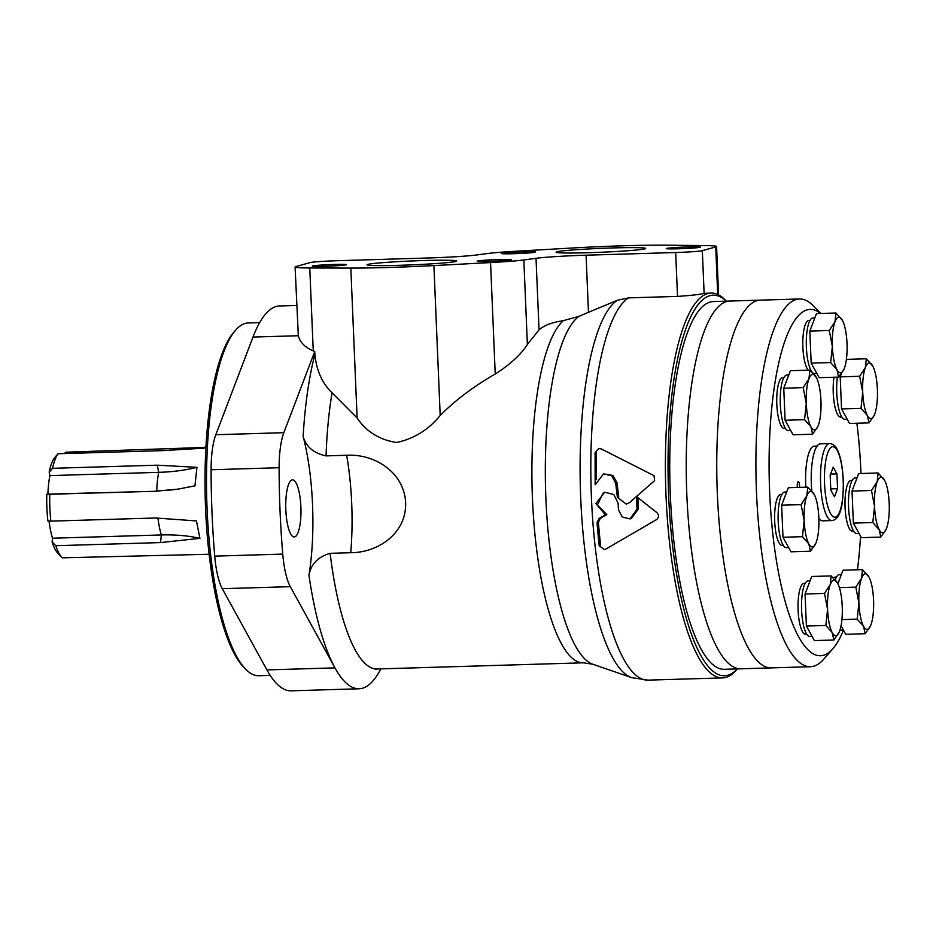 <?xml version="1.0" encoding="UTF-8"?>
<svg xmlns="http://www.w3.org/2000/svg" width="936" height="936" viewBox="0 0 936 936"><rect width="100%" height="100%" fill="white"/><g stroke="black" fill="none" stroke-linecap="round" stroke-linejoin="round"><path stroke-width="1.4" d="M809.886 370.13L790.429 370.703L783.76 388.206L785.105 420.252L793.108 434.807L812.565 434.222L810.962 426.875L804.562 419.667L806.282 403.58L803.217 387.621L808.95 378.799L809.886 370.13L816.403 377.559A27.811 7.383 88.3 0 0 816.274 377.325A27.811 7.383 88.3 0 0 808.95 378.799A27.811 7.383 88.3 0 0 806.282 403.58A27.811 7.383 88.3 0 0 810.962 426.875A27.811 7.383 88.3 0 0 817.865 426.43A27.811 7.383 88.3 0 0 818.286 425.4A27.811 7.383 88.3 0 0 820.954 400.631A27.811 7.383 88.3 0 0 816.403 377.571L816.403 377.559M807.756 487.13L788.299 487.714L781.642 505.206L782.987 537.264L790.99 551.807L810.447 551.234L808.833 543.886L802.444 536.679L804.164 520.58L801.099 504.633L806.82 495.811L807.756 487.13L814.273 494.571A27.811 7.383 88.3 0 0 814.156 494.337A27.811 7.383 88.3 0 0 806.82 495.811A27.811 7.383 88.3 0 0 804.164 520.58A27.811 7.383 88.3 0 0 808.833 543.886A27.811 7.383 88.3 0 0 815.747 543.43A27.811 7.383 88.3 0 0 816.169 542.412A27.811 7.383 88.3 0 0 818.824 517.631A27.811 7.383 88.3 0 0 814.285 494.571L814.273 494.571M831.168 575.909L811.711 576.494L805.054 593.997L806.399 626.044L814.402 640.598L833.859 640.013L832.244 632.666L825.856 625.459L827.576 609.359L824.511 593.412L830.232 584.59L831.168 575.909L837.685 583.35M841.932 619.62L857.177 619.164L858.897 603.065L855.832 587.118L861.553 578.296L862.489 569.615L843.032 570.199L837.884 583.725M841.054 625.81L845.723 634.304L865.18 633.719L863.565 626.371L857.177 619.164M878.132 472.984L858.675 473.569L852.017 491.072L853.363 523.119L861.366 537.673L880.823 537.088L879.208 529.741L872.82 522.534L874.54 506.435L871.474 490.487L877.196 481.666L878.132 472.984L884.649 480.425A27.811 7.383 88.3 0 0 884.532 480.191A27.811 7.383 88.3 0 0 877.196 481.666A27.811 7.383 88.3 0 0 874.54 506.435A27.811 7.383 88.3 0 0 879.208 529.741A27.811 7.383 88.3 0 0 886.111 529.296A27.811 7.383 88.3 0 0 886.544 528.267A27.811 7.383 88.3 0 0 889.2 503.486A27.811 7.383 88.3 0 0 884.649 480.425L884.649 480.425M841.464 373.534L840.2 376.869L841.546 408.915L861.003 408.33L862.723 392.231L859.657 376.284L865.379 367.462L866.315 358.78L846.858 359.365L846.097 361.366M841.546 408.915L849.549 423.47L869.006 422.885L867.391 415.537L861.003 408.33M835.942 313.01L816.485 313.583L809.827 331.087L811.173 363.133L819.175 377.688L838.633 377.103L837.018 369.755L830.63 362.56L832.35 346.46L829.284 330.502L835.006 321.68L835.942 313.01L842.458 320.44A27.811 7.383 88.3 0 0 842.341 320.206A27.811 7.383 88.3 0 0 835.006 321.68A27.811 7.383 88.3 0 0 832.35 346.46A27.811 7.383 88.3 0 0 837.018 369.755A27.811 7.383 88.3 0 0 843.933 369.31A27.811 7.383 88.3 0 0 844.354 368.281A27.811 7.383 88.3 0 0 847.01 343.512A27.811 7.383 88.3 0 0 842.47 320.451L842.458 320.44M820.813 313.455L813.15 305.674A183.947 48.812 88.3 0 0 799.508 298.97L760.336 300.14A183.947 48.812 88.3 0 0 717.046 485.468A183.947 48.812 88.3 0 0 771.346 667.883L740.832 668.795A183.947 48.812 88.3 0 1 686.533 486.381A183.947 48.812 88.3 0 1 729.834 301.053A183.947 48.812 88.3 0 0 686.533 486.381A183.947 48.812 88.3 0 0 740.832 668.795L724.347 669.287A183.947 48.812 88.3 0 1 670.047 486.872A183.947 48.812 88.3 0 1 713.337 301.544L760.336 300.14A183.947 48.812 88.3 0 0 717.046 485.468A183.947 48.812 88.3 0 0 771.346 667.883L810.506 666.713A183.947 48.812 88.3 0 0 823.727 659.201L832.946 648.636A173.254 45.981 88.3 0 0 843.453 630.185M799.508 298.97A183.947 48.812 88.3 0 0 756.206 484.298A183.947 48.812 88.3 0 0 810.506 666.713M860.991 473.499A173.254 45.981 88.3 0 0 860.991 473.347A173.254 45.981 88.3 0 0 856.885 423.248M820.579 313.466A173.254 45.981 88.3 0 0 769.509 488.44A173.254 45.981 88.3 0 0 832.946 648.636M857.47 569.767A173.254 45.981 88.3 0 0 860.535 536.176M817.046 446.098L814.226 446.18A36.364 9.652 88.3 0 0 805.861 487.188M808.248 370.176A25.459 6.751 -91.7 0 1 802.877 347.233A25.459 6.751 -91.7 0 1 808.821 320.44L809.979 320.404M841.873 417.07L840.715 417.105A25.459 6.751 -91.7 0 1 833.251 393.015A25.459 6.751 -91.7 0 1 833.988 377.243M853.69 531.274L852.532 531.309A25.459 6.751 -91.7 0 1 845.068 507.218A25.459 6.751 -91.7 0 1 851.011 480.425L852.169 480.39M833.555 578.074A25.459 6.751 -91.7 0 1 835.368 577.056L836.527 577.021M806.727 634.198L805.568 634.234A25.459 6.751 -91.7 0 1 798.104 610.143A25.459 6.751 -91.7 0 1 804.047 583.35L805.206 583.315M783.315 545.419L782.157 545.454A25.459 6.751 -91.7 0 1 774.692 521.352A25.459 6.751 -91.7 0 1 780.636 494.571L781.794 494.536M785.433 428.407L784.286 428.442A25.459 6.751 -91.7 0 1 776.81 404.352A25.459 6.751 -91.7 0 1 782.765 377.559L783.912 377.524M797.367 487.445A4.282 1.135 -91.7 0 1 797.261 486.158A4.282 1.135 -91.7 0 1 798.268 481.654A4.282 1.135 -91.7 0 1 799.508 487.375M818.848 518.298A38.505 10.214 88.3 0 0 822.65 520.825L831.928 520.556A38.505 10.214 88.3 0 1 820.556 482.368A38.505 10.214 88.3 0 1 829.624 443.582L820.345 443.863A38.505 10.214 88.3 0 0 811.781 491.014M833.239 467.181L830.173 475.254L830.794 490.055L834.479 496.77L837.556 488.686L836.936 473.897L833.239 467.181M830.747 488.896L837.556 488.686M830.618 474.084L836.936 473.897M814.846 317.912L812.881 317.971A27.811 7.383 88.3 0 0 806.294 341.383A27.811 7.383 88.3 0 0 812.085 372.107M812.939 372.949A27.811 7.383 88.3 0 0 814.542 373.558L816.859 373.487M788.779 375.032L786.813 375.09A27.811 7.383 88.3 0 0 780.273 403.1A27.811 7.383 88.3 0 0 788.475 430.677L790.803 430.607M786.661 492.032L784.684 492.09A27.811 7.383 88.3 0 0 778.144 520.1A27.811 7.383 88.3 0 0 786.357 547.677L788.674 547.607M810.073 580.811L808.107 580.87A27.811 7.383 88.3 0 0 801.555 608.891A27.811 7.383 88.3 0 0 809.769 636.457L812.085 636.386M841.394 574.517L839.417 574.575A27.811 7.383 88.3 0 0 835.286 579.899M840.025 629.916A27.811 7.383 88.3 0 0 841.09 630.162L843.406 630.092M857.037 477.886L855.059 477.945A27.811 7.383 88.3 0 0 848.519 505.966A27.811 7.383 88.3 0 0 856.732 533.532L859.049 533.462M837.369 377.138A27.811 7.383 88.3 0 0 838.048 405.276A27.811 7.383 88.3 0 0 844.915 419.328L847.232 419.258M809.827 331.087L829.284 330.502M811.173 363.133L830.63 362.56M843.792 369.591L838.633 377.103M840.2 376.869L859.657 376.284M866.315 358.78L872.843 366.222A27.811 7.383 88.3 0 0 872.715 365.988A27.811 7.383 88.3 0 0 865.379 367.462A27.811 7.383 88.3 0 0 862.723 392.231A27.811 7.383 88.3 0 0 867.391 415.537A27.811 7.383 88.3 0 0 874.306 415.093A27.811 7.383 88.3 0 0 874.727 414.063A27.811 7.383 88.3 0 0 877.383 389.282A27.811 7.383 88.3 0 0 872.843 366.222L872.843 366.222M874.177 415.373L869.006 422.885M852.017 491.072L871.474 490.487M853.363 523.119L872.82 522.534M885.982 529.565L880.823 537.088M839.393 587.609L855.832 587.118M862.489 569.615L869.006 577.056A27.811 7.383 88.3 0 0 868.889 576.822A27.811 7.383 88.3 0 0 861.553 578.296A27.811 7.383 88.3 0 0 858.897 603.065A27.811 7.383 88.3 0 0 863.565 626.371A27.811 7.383 88.3 0 0 870.48 625.927A27.811 7.383 88.3 0 0 870.901 624.897A27.811 7.383 88.3 0 0 873.557 600.128A27.811 7.383 88.3 0 0 869.017 577.056L869.006 577.056M870.34 626.207L865.18 633.719M805.054 593.997L824.511 593.412M806.399 626.044L825.856 625.459M839.03 632.502L833.859 640.013M781.642 505.206L801.099 504.633M782.987 537.264L802.444 536.679M815.607 543.711L810.447 551.234M783.76 388.206L803.217 387.621M785.105 420.252L804.562 419.667M817.736 426.711L812.565 434.222M842.236 606.411A27.811 7.383 88.3 0 0 837.697 583.35A27.811 7.383 88.3 0 0 837.568 583.116A27.811 7.383 88.3 0 0 830.232 584.59A27.811 7.383 88.3 0 0 827.576 609.359A27.811 7.383 88.3 0 0 832.244 632.666A27.811 7.383 88.3 0 0 839.159 632.221A27.811 7.383 88.3 0 0 839.58 631.192A27.811 7.383 88.3 0 0 842.236 606.411M259.646 322.616L248.309 322.955A176.471 46.835 88.3 0 0 235.626 330.151L233.789 332.268A174.33 46.262 88.3 0 0 205.288 500.783A174.33 46.262 88.3 0 0 243.816 667.298L245.782 669.298A176.471 46.835 88.3 0 0 258.874 675.722L270.2 675.382M235.626 330.151A176.471 46.835 88.3 0 0 206.786 500.737A176.471 46.835 88.3 0 0 245.782 669.298M64.303 453.562L65.836 452.193L202.89 447.49M58.102 453.738A54.159 14.368 88.3 0 0 52.556 468.316L157.271 465.18L196.946 467.321A108.202 48.04 -173.9 0 1 158.71 472.341L49.877 475.605L49.175 472.142A49.877 13.233 88.3 0 1 54.721 457.575L58.102 453.738L162.817 450.614L204.235 448.157L205.546 446.858M49.76 494.442A54.159 14.368 88.3 0 0 50.872 521.13L47.923 521.024A49.877 13.233 88.3 0 1 46.8 494.337L154.475 491.306L178.039 489.118L194.957 485.831L196.946 467.321M50.872 521.13L155.587 517.994L196.431 520.931L199.918 538.34L160.524 542.576L161.331 534.959L52.498 538.212L52.1 541.885A49.877 13.233 88.3 0 0 57.821 553.176L61.753 557.166A54.159 14.368 88.3 0 0 62.466 557.821L208.248 554.276M52.1 541.885L55.797 545.711L160.524 542.576M55.797 545.711A54.159 14.368 88.3 0 0 61.753 557.166M49.035 521.059A45.922 12.191 88.3 0 0 52.498 538.212M46.8 494.337L47.888 494.114A45.922 12.191 88.3 0 1 49.877 475.605M52.556 468.316L49.175 472.142M154.475 491.306L47.888 494.114M157.891 517.947A45.922 12.191 88.3 0 0 161.331 534.959A108.202 56.183 168.7 0 1 199.918 538.34M157.271 465.18L158.71 472.341A45.922 12.191 88.3 0 0 156.721 490.862A108.202 48.04 -173.9 0 0 178.975 488.978M308.938 575.266A110.366 29.285 88.3 0 0 303.124 436.469C306.06 446.776 313.7 453.258 326.044 455.89L346.659 455.27C373.909 453.621 403.931 471.721 405.639 502.48C406.727 533.356 378.062 552.696 350.743 552.708L330.127 553.328C318.041 556.78 310.986 564.092 308.938 575.266A192.512 51.094 88.3 0 0 334.959 667.871L290.3 586.661A47.654 12.648 88.3 0 1 282.754 554.1A278.062 73.792 88.3 0 1 279.127 467.719A47.654 12.648 88.3 0 1 283.842 432.689L314.742 351.503L314.87 354.533C316.59 370.703 322.323 383.456 332.069 392.804L357.107 417.982C366.245 431.601 379.384 439.78 396.536 442.494C413.876 438.844 428.419 429.835 440.189 415.502C455.025 400.468 473.37 386.626 495.226 373.99C510.225 364.455 520.942 354.615 527.377 344.448L539.031 329.858C543.851 325.424 551.959 322.358 563.367 320.65L579.021 316.321L588.463 312.308L586.076 255.2A42.775 1.86 -2.4 0 0 536.024 258.301L523.832 259.962A51.34 2.235 -2.4 0 1 490.558 262.571L433.906 265.59A85.562 3.721 -2.4 0 1 350.825 268.082L309.769 267.977A51.34 2.235 -2.4 0 1 295.097 267.029A51.34 2.235 -2.4 0 1 295.916 266.596L310.12 262.583A21.388 0.924 -2.4 0 1 336.784 260.734L426.968 258.032A42.775 1.86 -2.4 0 0 476.892 254.943L486.989 253.597A51.34 2.235 -2.4 0 1 516.239 251.222L572.341 248.005A85.562 3.721 -2.4 0 1 666.455 245.185L704.632 245.583A51.34 2.235 -2.4 0 1 716.578 246.507A51.34 2.235 -2.4 0 1 715.724 246.952L702.328 250.672A21.388 0.924 -2.4 0 1 675.675 252.521L586.076 255.2M726.371 301.158L725.295 300.07A192.512 51.094 88.3 0 0 711.021 293.062L704.118 293.389C700.105 294.454 691.236 295.46 677.512 296.408L628.559 297.87L617.362 300.28L588.463 312.308M296.7 305.452L279.583 305.967A192.512 51.094 88.3 0 0 252.989 337.077L215.818 434.725A47.654 12.648 88.3 0 0 211.103 469.755A278.062 73.792 88.3 0 0 214.73 556.136A47.654 12.648 88.3 0 0 222.277 588.697L266.935 669.907A192.512 51.094 88.3 0 0 291.096 690.815L359.12 688.779A192.512 51.094 88.3 0 0 380.8 668.866M266.935 669.907L334.959 667.871A192.512 51.094 88.3 0 0 359.12 688.779M603.603 473.873L612.963 475.465L617.046 482.836L618.731 497.051L617.374 497.332L626.313 504.13L629.647 502.503L636.433 496.525A192.512 51.094 88.3 0 0 637.077 509.207L638.434 508.927L631.262 518.614L629.905 518.895L637.077 509.207M617.374 497.332L615.689 483.105L611.594 475.745L603.603 473.885L595.132 484.731L595.085 452.79L596.478 452.509L596.396 479.361M629.905 518.895L622.218 516.965L618.474 509.757A192.512 51.094 -91.7 0 1 618.111 503.229L613.829 494.559L604.726 492.207L595.881 503.615L605.405 514.812L598.923 518.614L597.039 522.616A192.512 51.094 88.3 0 0 599.227 545.758L604.469 549.619L605.662 549.175L656.569 519.574C659.061 517.433 659.143 515.092 656.803 512.554L636.445 496.513L654.603 480.659L654.053 475.675L601.204 448.894L598.642 448.555L595.085 452.79M597.039 522.616L598.408 522.346L600.292 518.333L606.774 514.543L597.414 504.995L603.077 493.026M599.227 545.758L600.62 545.477A187.375 49.725 88.3 0 1 598.408 522.346M605.405 514.812L606.774 514.543M711.021 293.062A192.512 51.094 88.3 0 0 665.707 487.001A192.512 51.094 88.3 0 0 722.533 677.898A192.512 51.094 88.3 0 0 736.375 670.047L737.369 668.901M314.742 351.503L313.244 350.883C305.031 347.408 300.058 342.354 298.315 335.72L295.097 267.029M726.336 301.158A190.371 50.521 88.3 0 0 668.339 486.931A190.371 50.521 88.3 0 0 737.346 668.901M637.849 497.624A187.375 49.725 88.3 0 0 638.434 508.927M300.889 506.902A28.56 7.582 88.3 0 0 292.5 479.864A28.56 7.582 88.3 0 0 285.784 508.634A28.56 7.582 88.3 0 0 294.208 536.96A28.56 7.582 88.3 0 0 300.889 506.902M612.694 247.946A44.823 1.942 177.6 0 1 645.618 248.531A44.823 1.942 177.6 0 1 600.959 252.264A44.823 1.942 177.6 0 1 556.136 252.275A44.823 1.942 177.6 0 1 612.694 247.946M687.843 246.952A17.117 0.749 177.6 0 1 700.409 247.174A17.117 0.749 177.6 0 1 683.362 248.602A17.117 0.749 177.6 0 1 666.245 248.602A17.117 0.749 177.6 0 1 687.843 246.952M522.931 251.878A17.117 0.749 177.6 0 1 535.497 252.1A17.117 0.749 177.6 0 1 518.45 253.527A17.117 0.749 177.6 0 1 501.345 253.539A17.117 0.749 177.6 0 1 522.931 251.878M423.669 260.547A44.823 1.942 177.6 0 1 456.592 261.132A44.823 1.942 177.6 0 1 411.934 264.865A44.823 1.942 177.6 0 1 367.111 264.876A44.823 1.942 177.6 0 1 423.669 260.547M498.818 259.553A17.117 0.749 177.6 0 1 511.395 259.775A17.117 0.749 177.6 0 1 494.337 261.202A17.117 0.749 177.6 0 1 477.231 261.202A17.117 0.749 177.6 0 1 498.818 259.553M333.906 264.478A17.117 0.749 177.6 0 1 346.484 264.701A17.117 0.749 177.6 0 1 329.425 266.128A17.117 0.749 177.6 0 1 312.32 266.14A17.117 0.749 177.6 0 1 333.906 264.478M843.172 480.11A35.299 9.372 88.3 0 0 827.927 452.404A35.299 9.372 88.3 0 0 830.489 513.419A35.299 9.372 88.3 0 0 843.172 480.11M170.422 450.333L170.551 449.058M579.021 316.321A175.839 46.66 88.3 0 0 545.828 497.016A175.839 46.66 88.3 0 0 592.804 664.221L583.327 662.805A173.254 45.981 88.3 0 1 532.993 509.406A173.254 45.981 88.3 0 1 563.367 320.65M617.362 300.28A190.441 50.544 88.3 0 0 580.589 495.015A190.441 50.544 88.3 0 0 631.531 677.605L647.958 680.133L722.533 677.898M314.87 354.533A192.512 51.094 88.3 0 0 303.124 436.469M332.069 392.804A173.254 45.981 88.3 0 0 326.044 455.89M330.127 553.328A173.254 45.981 88.3 0 0 377.091 668.983L583.327 662.805M615.689 483.105L617.046 482.836M598.923 518.614L600.292 518.333M628.559 297.87A192.512 51.094 88.3 0 0 591.739 504.27A192.512 51.094 88.3 0 0 647.958 680.133M298.315 335.72L252.989 337.077M350.743 552.708A110.366 29.285 88.3 0 0 346.659 455.27M290.3 586.661L222.277 588.697M282.754 554.1L214.73 556.136M279.127 467.719L211.103 469.755M283.842 432.689L215.818 434.725M704.118 293.389L702.328 250.672M677.512 296.408L675.675 252.521M717.713 294.489L715.724 246.952M440.189 415.502L433.906 265.59M357.107 417.982L350.825 268.082M527.377 344.448L523.832 259.962M495.226 373.99L490.558 262.571M539.031 329.858L536.024 258.301M313.244 350.883L309.769 267.977M829.624 443.582C832.923 443.851 835.415 445.758 837.088 449.327C840.376 455.399 842.447 465.648 843.277 480.063C843.465 497.332 842.049 508.763 839.042 514.367C837.58 518.029 835.204 520.088 831.928 520.556M205.452 446.905L202.328 448.309M592.804 664.221L631.531 677.605M375.207 669.404L377.091 668.983M718.602 294.934L716.578 246.507"/></g></svg>
